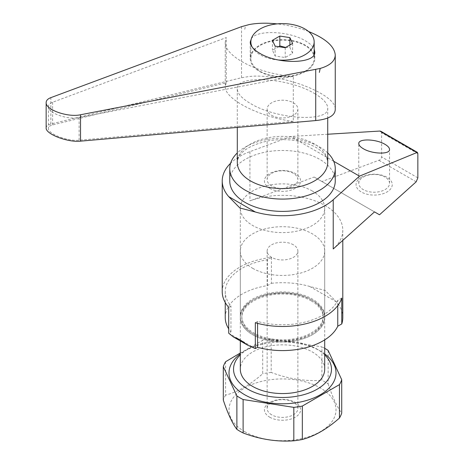 <?xml version="1.0" encoding="UTF-8"?>
<svg xmlns="http://www.w3.org/2000/svg" width="464" height="464" viewBox="0 0 464 464"><rect width="100%" height="100%" fill="white"/><g stroke="black" fill="none" stroke-linecap="round" stroke-linejoin="round"><path stroke-width="0.35" stroke-dasharray="2.32 1.74" d="M363.289 177.068A15.37 8.874 180 0 1 385.027 177.068A15.37 8.874 180 0 1 389.534 183.344A15.37 8.874 180 0 1 385.027 189.619A15.37 8.874 180 0 1 363.289 189.619A15.37 8.874 180 0 1 358.788 183.344A15.37 8.874 180 0 1 363.289 177.068M312.353 300.295A42.201 24.36 0 0 0 266.365 295.011A42.201 24.36 0 0 0 240.311 317.521A42.201 24.36 0 0 0 252.671 334.747A42.201 24.36 0 0 0 298.659 340.031A42.201 24.36 0 0 0 324.707 317.521A42.201 24.36 0 0 0 312.353 300.295A42.201 24.36 180 0 1 324.707 317.521A42.201 24.36 180 0 1 298.659 340.031A42.201 24.36 180 0 1 252.671 334.747A42.201 24.36 180 0 1 240.311 317.521A42.201 24.36 180 0 1 266.365 295.011A42.201 24.36 180 0 1 312.353 300.295M312.353 191.023A42.201 24.36 0 0 0 266.365 185.739A42.201 24.36 0 0 0 240.311 208.249A42.201 24.36 0 0 0 252.671 225.475A42.201 24.36 0 0 0 298.659 230.759A42.201 24.36 0 0 0 324.707 208.249A42.201 24.36 0 0 0 312.353 191.023M361.369 177.242A18.084 10.44 0 0 0 361.369 192.009A18.084 10.44 0 0 0 386.947 192.009A18.084 10.44 0 0 0 386.947 177.242A18.084 10.44 0 0 0 361.369 177.242M327.723 134.235L290.789 136.491L249.922 151.653A60.285 34.806 0 0 0 231.797 162.116A60.285 34.806 0 0 0 230.596 163.247M225.243 317.521A57.269 33.066 180 0 1 267.426 285.627L271.434 283.307L271.434 257.468A60.285 34.806 0 0 0 231.797 272.867A60.285 34.806 0 0 0 222.227 291.682M271.434 283.307A60.285 34.806 180 0 1 309.697 286.456L325.136 290.452L336.319 301.826A60.285 34.806 180 0 1 342.797 317.521M255.328 348.586L228.706 333.216L230.956 331.917A57.269 33.066 180 0 1 228.706 328.843M374.494 211.891L314.145 177.045L249.922 200.871A60.285 34.806 180 0 1 311.402 199.607A60.285 34.806 180 0 1 342.797 230.156A60.285 34.806 180 0 1 333.227 248.971M255.328 322.747L257.578 321.448A57.269 33.066 0 0 0 337.757 300.394L341.771 298.074M257.578 323.367L257.578 321.448M337.757 305.608L337.757 300.394M271.434 257.468L267.426 259.782A57.269 33.066 0 0 0 225.243 291.682A57.269 33.066 0 0 0 230.956 306.078L228.706 307.377M267.426 285.627L267.426 259.782M230.956 331.917L230.956 306.078M314.145 177.045L321.929 181.54L379.883 159.906L381.222 158.398L381.617 156.936L381.617 132.733L380.857 131.277M333.691 161.263L290.789 136.491M379.5 214.78L321.929 181.54M244.679 431.653A53.499 30.891 0 0 0 320.346 431.653A53.499 30.891 0 0 0 320.346 387.968A53.499 30.891 0 0 0 244.679 387.968A53.499 30.891 0 0 0 244.679 431.653M328.141 350.436L328.141 383.867A60.285 34.806 0 0 0 325.136 382.005A60.285 34.806 0 0 0 321.912 380.271L321.912 346.846L271.202 338.998L271.202 372.43C288.109 378.85 305.01 381.466 321.912 380.271M328.141 383.867C332.665 397.433 337.195 407.195 341.724 413.14M293.381 244.795A15.37 8.874 0 0 0 276.631 242.875A15.37 8.874 0 0 0 267.142 251.07A15.37 8.874 0 0 0 271.643 257.346A15.37 8.874 0 0 0 288.393 259.272A15.37 8.874 0 0 0 297.882 251.07A15.37 8.874 0 0 0 293.381 244.795M271.643 414.81A15.37 8.874 180 0 1 267.142 408.535A15.37 8.874 180 0 1 276.631 400.333A15.37 8.874 180 0 1 293.381 402.259A15.37 8.874 180 0 1 297.882 408.535A15.37 8.874 180 0 1 288.393 416.73A15.37 8.874 180 0 1 271.643 414.81M252.671 333.517A42.201 24.36 0 0 0 298.659 338.801A42.201 24.36 0 0 0 324.707 316.291A42.201 24.36 0 0 0 312.353 299.065A42.201 24.36 0 0 0 266.365 293.782A42.201 24.36 0 0 0 240.311 316.291A42.201 24.36 0 0 0 252.671 333.517M252.671 268.302A42.201 24.36 0 0 0 298.659 273.58A42.201 24.36 0 0 0 324.707 251.07A42.201 24.36 0 0 0 312.353 233.844A42.201 24.36 0 0 0 266.365 228.566A42.201 24.36 0 0 0 240.311 251.07A42.201 24.36 0 0 0 252.671 268.302M324.707 353.904A53.499 30.891 0 0 0 320.346 351.051L320.346 351.051A53.499 30.891 0 0 0 244.679 351.051A53.499 30.891 0 0 0 240.311 353.904M324.707 354.844A48.981 28.281 0 0 0 317.144 349.206L320.346 351.051L317.144 349.206A48.981 28.281 0 0 0 247.875 349.206A48.981 28.281 0 0 0 240.311 354.844M269.723 417.194A18.084 10.44 0 0 0 295.301 417.194A18.084 10.44 0 0 0 295.301 402.427A18.084 10.44 0 0 0 269.723 402.427A18.084 10.44 0 0 0 269.723 417.194M324.707 369.205A42.201 24.36 0 0 0 312.353 351.979A42.201 24.36 0 0 0 266.365 346.695A42.201 24.36 0 0 0 240.311 369.205M311.286 299.68A40.693 23.49 0 0 0 266.939 294.588A40.693 23.49 0 0 0 241.819 316.291A40.693 23.49 0 0 0 253.738 332.903A40.693 23.49 0 0 0 298.085 337.995A40.693 23.49 0 0 0 323.205 316.291A40.693 23.49 0 0 0 311.286 299.68M311.286 300.91A40.693 23.49 0 0 0 266.939 295.817A40.693 23.49 0 0 0 241.819 317.521A40.693 23.49 0 0 0 253.738 334.132A40.693 23.49 0 0 0 298.085 339.225A40.693 23.49 0 0 0 323.205 317.521A40.693 23.49 0 0 0 311.286 300.91M225.579 361.746L225.579 395.171C237.951 391.842 250.322 384.697 262.699 373.74L262.699 340.315L240.311 352.994M324.707 348.331A60.285 34.806 0 0 0 321.912 346.846M271.202 338.998A60.285 34.806 0 0 0 262.699 340.315M271.202 372.43A60.285 34.806 0 0 0 262.699 373.74M225.579 395.171A60.285 34.806 0 0 0 223.3 400.084M259.683 71.549A32.283 18.635 0 0 0 294.866 75.591A32.283 18.635 0 0 0 314.795 58.371A32.283 18.635 0 0 0 305.341 45.194A32.283 18.635 0 0 0 270.158 41.151A32.283 18.635 0 0 0 250.229 58.371A32.283 18.635 0 0 0 259.683 71.549M251.349 38.692C256.673 29.621 289.136 30.879 305.341 40.786C309.894 43.448 312.835 46.226 314.163 49.132M327.723 152.94A52.745 30.456 0 0 0 319.812 147.094A52.745 30.456 0 0 0 237.301 152.94M335.257 180.931A52.745 30.456 0 0 0 319.812 159.401A52.745 30.456 0 0 0 262.328 152.795A52.745 30.456 0 0 0 229.767 180.931M304.889 71.294A31.651 18.27 0 0 0 314.163 58.371A31.651 18.27 0 0 0 294.623 41.493A31.651 18.27 0 0 0 260.136 45.449A31.651 18.27 0 0 0 250.862 58.371A31.651 18.27 0 0 0 260.136 71.294A31.651 18.27 0 0 0 304.889 71.294M314.482 93.508C323.106 98.594 327.52 103.437 327.723 108.031C329.492 122.606 276.637 119.538 250.543 103.553C241.912 98.467 237.498 93.624 237.301 89.03C235.532 74.46 288.388 77.523 314.482 93.508M285.662 47.45L289.896 47.461L292.598 53.285L285.215 57.548L275.129 55.987L272.426 50.164L278.87 46.725M271.643 115.345A15.37 8.874 0 0 0 288.393 117.27A15.37 8.874 0 0 0 297.882 109.069A15.37 8.874 0 0 0 293.381 102.793A15.37 8.874 0 0 0 276.631 100.868A15.37 8.874 0 0 0 267.142 109.069A15.37 8.874 0 0 0 271.643 115.345M271.643 185.931A15.37 8.874 180 0 1 267.142 179.655A15.37 8.874 180 0 1 276.631 171.454A15.37 8.874 180 0 1 293.381 173.379A15.37 8.874 180 0 1 297.882 179.655A15.37 8.874 180 0 1 288.393 187.85A15.37 8.874 180 0 1 271.643 185.931M269.723 188.314A18.084 10.44 0 0 0 295.301 188.314A18.084 10.44 0 0 0 295.301 173.548A18.084 10.44 0 0 0 269.723 173.548A18.084 10.44 0 0 0 269.723 188.314M319.36 72.413L320.183 68.452M46.151 127.907C46.203 126.098 47.775 124.799 50.86 124.016L241.541 77.72L249.296 76.502C281.23 72.836 337.108 94.354 335.257 109.614M308.508 31.465C298.706 27.66 288.225 25.131 277.06 23.884M293.306 121.452C259.44 117.079 224.286 99.029 225.243 86.495L226.27 82.749L52.612 124.909C49.863 125.605 48.459 126.765 48.407 128.383C47.751 133.835 67.703 141.52 79.112 140.209L293.306 121.452L293.306 76.316L79.112 117.543C67.703 120.101 47.751 113.019 48.407 106.65C48.459 104.771 49.863 103.304 52.612 102.242L226.27 37.607L225.243 42.044C224.286 56.637 259.44 74.339 293.306 76.316M244.766 29.348L245.572 25.387M226.27 82.749L226.27 37.607M252.184 47.102A31.651 18.27 0 0 0 278.359 59.995M289.896 45.002L289.896 47.461M292.598 43.442L292.598 53.285M285.215 47.705L285.215 57.548M275.129 46.145L275.129 55.987M272.426 40.322L272.426 50.164M336.319 301.826L309.697 286.456M249.922 151.653L249.922 200.871M417.849 153.654L381.617 132.733M417.849 177.857L381.617 156.936M416.185 181.818L379.024 160.364M314.482 144.02A45.211 26.106 0 0 0 265.211 138.359A45.211 26.106 0 0 0 237.301 162.475C238.142 152.314 248.901 145.012 269.584 140.575C287.593 138.15 303.079 140.447 316.042 147.465C321.883 151.026 325.49 154.645 326.876 158.334L327.723 162.475A45.211 26.106 0 0 0 314.482 144.02M52.612 124.909L52.612 102.242M79.112 140.209L79.112 117.543M241.541 77.72L241.541 26.657M50.86 124.016L50.86 97.631M358.788 183.344L358.788 143.62M240.311 208.249L240.311 340.936M342.797 240.369L342.797 230.156M225.243 291.682L225.243 302.545M324.707 208.249L324.707 339.874M389.534 183.344L389.534 149.425M267.142 251.07L267.142 408.535M324.707 251.07L324.707 316.291M241.819 316.291L241.819 317.521M323.205 316.291L323.205 317.521M247.875 349.206L244.679 351.051M240.311 251.07L240.311 316.291M297.882 251.07L297.882 408.535M314.795 51.933L314.795 58.371M314.163 58.371L314.163 54.537M327.723 108.031L327.723 118.007M267.142 109.069L267.142 179.655M48.407 106.65L48.407 128.383M225.243 42.044L225.243 86.495M297.882 109.069L297.882 179.655M237.301 89.03L237.301 127.426M250.862 58.371L250.862 44.904M250.229 42.108L250.229 58.371"/><path stroke-width="0.7" d="M363.289 148.695C360.354 146.966 358.858 145.273 358.788 143.62C358.185 138.4 376.159 138.898 385.027 144.35C387.962 146.079 389.464 147.772 389.534 149.425C390.131 154.645 372.163 154.147 363.289 148.695M230.596 163.247A60.285 34.806 0 0 0 222.227 180.931A60.285 34.806 0 0 0 228.706 196.626L239.888 208.005L255.328 211.996A60.285 34.806 0 0 0 333.227 199.746L359.49 176.152L417.362 152.354L417.849 153.654L417.849 177.857L416.185 181.818L379.5 214.78L374.494 211.891L333.227 248.971L333.227 199.746M222.227 180.931L222.227 291.682A60.285 34.806 0 0 0 228.706 307.377L228.706 333.216L233.241 336.852L247.776 345.245L239.888 339.671L233.241 336.852M342.797 240.369L342.797 317.521A60.285 34.806 180 0 1 341.771 323.918L337.757 326.233A57.269 33.066 180 0 1 257.578 347.287L255.328 348.586L247.776 345.245M255.328 348.586L255.328 322.747A60.285 34.806 180 0 0 333.227 310.497A60.285 34.806 180 0 0 341.771 298.074L341.771 323.918M228.706 328.843A57.269 33.066 180 0 1 225.243 317.521L225.243 302.545M257.578 347.287L257.578 323.367M337.757 326.233L337.757 305.608M417.362 152.354L380.857 131.277L379.83 131.057L327.723 134.235M359.49 176.152L333.691 161.263M236.884 395.931L236.884 429.362C232.36 423.412 227.83 413.65 223.3 400.084L223.3 366.659L236.884 395.931A60.285 34.806 0 0 0 239.888 397.793A60.285 34.806 0 0 0 243.113 399.527L293.822 407.369A60.285 34.806 0 0 0 302.325 406.058L339.445 384.627L339.445 418.052A60.285 34.806 0 0 0 341.724 413.14L341.724 379.714L328.141 350.436A60.285 34.806 0 0 0 325.136 348.574A60.285 34.806 0 0 0 324.707 348.331M339.445 418.052C327.074 429.009 314.696 436.148 302.325 439.483L302.325 406.058M293.822 407.369L293.822 440.8A60.285 34.806 0 0 0 302.325 439.483M293.822 440.8C276.915 441.995 260.014 439.379 243.113 432.958L243.113 399.527M236.884 429.362A60.285 34.806 0 0 0 239.888 431.224A60.285 34.806 0 0 0 243.113 432.958M240.311 353.904A53.499 30.891 0 0 0 244.679 394.736A53.499 30.891 0 0 0 317.939 396.041A53.499 30.891 0 0 0 324.707 353.904M240.311 354.844A48.981 28.281 0 0 0 247.88 389.197A48.981 28.281 0 0 0 312.504 391.564A48.981 28.281 0 0 0 324.707 354.844M339.445 384.627A60.285 34.806 0 0 0 341.724 379.714M240.311 340.936L240.311 369.205A42.201 24.36 0 0 0 252.671 386.431A42.201 24.36 0 0 0 298.659 391.709A42.201 24.36 0 0 0 324.707 369.205L324.707 339.874M240.311 352.994L225.579 361.746A60.285 34.806 0 0 0 223.3 366.659M314.163 49.132L314.795 51.933C316.054 63.864 278.319 64.763 259.683 53.25C253.524 49.607 250.374 45.89 250.229 42.108L251.349 38.692M237.301 152.94A52.745 30.456 0 0 0 229.767 168.629A52.745 30.456 0 0 0 245.212 190.159A52.745 30.456 0 0 0 302.696 196.765A52.745 30.456 0 0 0 335.257 168.629A52.745 30.456 0 0 0 327.723 152.94M229.767 168.629L229.767 180.931A52.745 30.456 0 0 0 245.212 202.466A52.745 30.456 0 0 0 302.696 209.067A52.745 30.456 0 0 0 335.257 180.931L335.257 168.629M278.359 59.995A31.651 18.27 0 0 0 304.889 54.804A31.651 18.27 0 0 0 314.163 41.882A31.651 18.27 0 0 0 294.623 25.004A31.651 18.27 0 0 0 260.136 28.965A31.651 18.27 0 0 0 250.862 41.882A31.651 18.27 0 0 0 252.184 47.102M277.06 23.884C266.696 22.794 257.439 23.014 249.296 24.546L241.541 26.657L50.86 97.631C47.775 98.815 46.203 100.462 46.151 102.561C45.408 109.695 67.761 117.63 80.533 114.765L320.166 68.452L319.36 72.413L320.183 68.452C330.008 65.546 335.037 61.08 335.257 55.048C334.544 46.4 325.629 38.541 308.508 31.465M335.257 55.048L335.257 109.614C334.886 115.623 328.373 119.271 315.729 120.559L80.533 141.155C67.761 142.622 45.408 134.009 46.151 127.907L46.151 102.561M279.809 36.059L289.896 37.619L292.598 43.442L285.215 47.705L275.129 46.145L272.426 40.322L279.809 36.059L279.809 45.901L285.662 47.45M278.87 46.725L279.809 45.901M289.896 37.619L289.896 45.002M416.701 152.349L379.83 131.057M255.328 211.996L228.706 196.626M237.301 127.426L237.301 162.475A45.211 26.106 0 0 0 250.543 180.931A45.211 26.106 0 0 0 299.814 186.592A45.211 26.106 0 0 0 327.723 162.475L327.723 118.007M315.729 120.559L315.729 69.496M80.533 141.155L80.533 114.765M314.163 54.537L314.163 41.882M250.862 44.904L250.862 41.882"/></g></svg>
